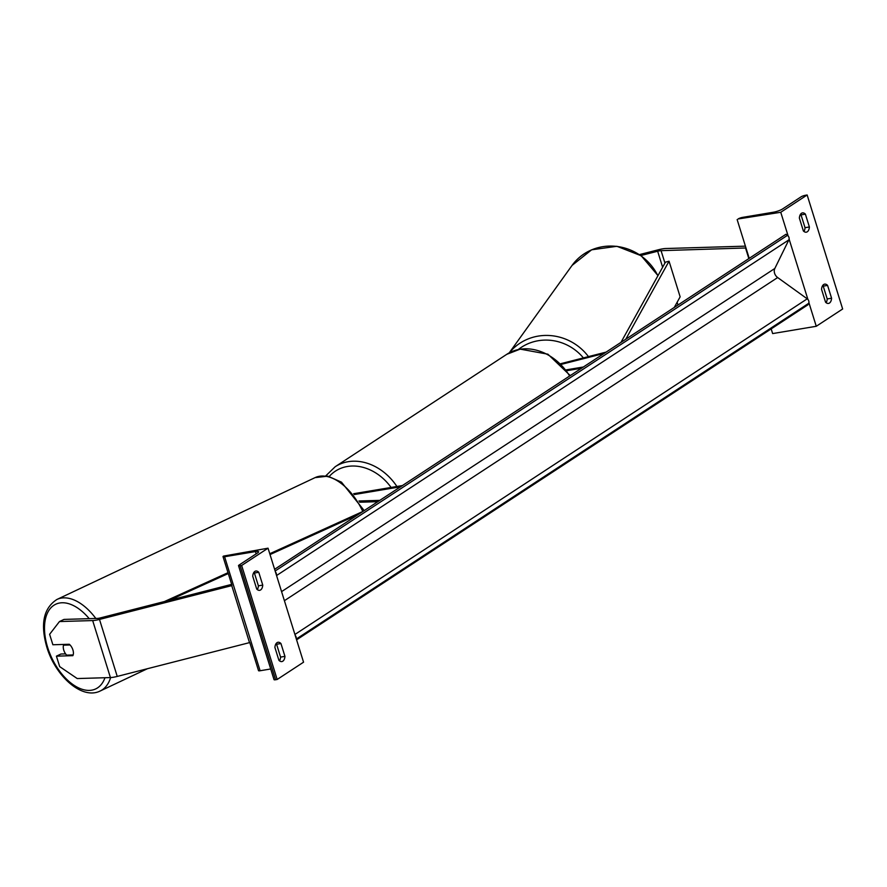 <?xml version="1.0" encoding="UTF-8"?>
<svg xmlns="http://www.w3.org/2000/svg" width="887" height="887" viewBox="0 0 887 887"><rect width="100%" height="100%" fill="white"/><g stroke="black" fill="none" stroke-linecap="round" stroke-linejoin="round"><path stroke-width="1.33" d="M358.913 500.989L379.802 500.368M359.678 502.219L377.807 501.687M400.536 486.797L354.323 494.536M402.421 485.555L353.669 493.715M63.531 645.159L70.051 644.971A7.617 4.313 64.7 0 1 72.911 649.916A7.617 4.313 -115.3 0 0 69.308 644.272L52.876 644.76L49.617 634.305L59.462 621.554L92.669 620.567A12.185 2.406 -17.3 0 0 95.707 620.235A12.185 2.406 -17.3 0 0 99.488 619.425L231.751 585.631L249.502 642.631L117.239 676.426A12.185 2.406 -17.3 0 1 113.458 677.236A12.185 2.406 -17.3 0 1 110.42 677.568L77.224 678.555L59.684 666.625L56.424 656.158L72.856 655.67A7.617 4.313 -115.3 0 0 72.911 649.916A7.617 4.313 64.7 0 1 73.155 654.95L66.636 655.138A7.617 4.313 64.7 0 1 63.775 650.193A7.617 4.313 64.7 0 1 63.531 645.159L65.161 644.394M56.424 656.158L60.959 654.018L65.605 653.885M59.462 621.554L64.008 619.414L97.204 618.427A6.087 1.209 -17.3 0 0 98.723 618.261A6.087 1.209 -17.3 0 0 100.608 617.851L231.651 584.378M276.589 644.272L280.946 643.541A7.617 4.247 80.5 0 0 278.008 642.277A7.617 4.247 80.5 0 0 277.043 642.665A7.617 4.247 80.5 0 0 274.915 647.488L278.917 660.316A7.617 4.247 -99.5 0 0 281.855 661.569A7.617 4.247 -99.5 0 0 284.949 656.369L280.58 657.09L276.589 644.272A7.617 4.247 -99.5 0 0 276.012 643.74M241.652 565.474L277.165 679.475L303.554 662.19L268.04 548.188L223.491 556.105A3.426 0.676 -17.3 0 0 223.025 556.659A3.426 0.676 -17.3 0 0 224.599 556.748L255.434 551.581A6.852 1.353 162.7 0 1 258.583 551.769A6.852 1.353 162.7 0 1 257.651 552.867L238.991 565.097A3.426 0.676 -17.3 0 0 238.525 565.64A3.426 0.676 -17.3 0 0 240.1 565.74L241.652 565.474L268.04 548.188M280.946 643.541L284.949 656.369M258.76 572.292L262.752 585.11A7.617 4.247 -99.5 0 1 259.658 590.321A7.617 4.247 -99.5 0 1 256.72 589.068L252.728 576.24A7.617 4.247 80.5 0 1 254.857 571.416A7.617 4.247 80.5 0 1 255.811 571.028A7.617 4.247 80.5 0 1 258.76 572.292L254.392 573.013L258.394 585.841A7.617 4.247 80.5 0 1 257.297 589.589M253.815 572.492A7.617 4.247 -99.5 0 1 254.392 573.013M279.494 660.837A7.617 4.247 80.5 0 0 280.58 657.09M238.525 565.64L274.028 679.642A3.426 0.676 -17.3 0 0 275.602 679.741L277.165 679.475M249.713 642.343L258.527 670.661A3.426 0.676 -17.3 0 0 260.102 670.749L270.712 668.975M262.752 585.11L258.394 585.841M640.869 255.523L657.655 251.232A6.087 1.209 162.7 0 1 659.54 250.833A6.087 1.209 162.7 0 1 661.07 250.666L745.978 247.972M639.494 254.591L658.786 249.668A12.185 2.406 162.7 0 1 662.556 248.859A12.185 2.406 162.7 0 1 665.605 248.526L745.413 246.154M745.59 248.149L748.839 258.594M827.582 285.403L831.585 298.22A7.617 4.247 80.5 0 1 828.491 303.432A7.617 4.247 80.5 0 1 825.553 302.179L821.55 289.35A7.617 4.247 -99.5 0 1 823.679 284.527A7.617 4.247 -99.5 0 1 824.644 284.139A7.617 4.247 -99.5 0 1 827.582 285.403L823.225 286.135A7.617 4.247 80.5 0 0 822.648 285.603M780.748 212.281L738.084 218.967A3.426 0.676 162.7 0 1 742.585 217.382L773.42 212.215A6.852 1.353 -17.3 0 0 782.423 209.055L801.083 196.825A3.426 0.676 162.7 0 1 805.584 195.251L807.148 194.985L780.748 212.281L788.133 235.953M789.108 239.113L807.902 299.44M808.889 302.6L816.262 326.283L772.644 333.579L771.18 328.877M807.148 194.985L842.65 308.986L816.262 326.283M805.396 214.144L809.387 226.972A7.617 4.247 80.5 0 1 806.294 232.183A7.617 4.247 80.5 0 1 803.356 230.93L799.364 218.102A7.617 4.247 -99.5 0 1 801.493 213.279A7.617 4.247 -99.5 0 1 802.458 212.891A7.617 4.247 -99.5 0 1 805.396 214.144L801.028 214.876A7.617 4.247 80.5 0 0 800.451 214.355M831.585 298.22L827.216 298.952L823.225 286.135M827.216 298.952A7.617 4.247 -99.5 0 1 826.13 302.7M801.028 214.876L805.03 227.704A7.617 4.247 -99.5 0 1 803.932 231.452M737.141 219.577L749.216 258.35M809.387 226.972L805.03 227.704M561.438 364.324L604.102 353.425M560.795 363.681L606.109 352.106M583.369 366.996L566.305 369.857M581.484 368.238L566.926 370.677M269.77 553.732L361.076 512.276A7.617 1.508 162.7 0 1 362.639 511.622M169.328 600.299L228.281 573.534M270.036 554.575L358.104 514.593M164.45 601.541L228.014 572.68M625.801 339.2L669.042 261.21L665.438 262.175L621.299 341.772A7.617 1.508 -17.3 0 0 621.244 342.116A7.617 1.508 -17.3 0 0 621.266 342.171L621.244 342.116M669.042 261.21L680.141 296.835L674.253 307.456M296.591 639.826L807.935 304.806L808.645 303.365A3.426 2.761 56.8 0 0 807.225 298.83L777.655 277.542A6.852 5.522 -123.2 0 1 774.828 268.473L788.865 239.878A3.426 2.761 56.8 0 0 787.456 235.343L785.96 234.268L274.615 569.288M275.425 571.871A3.426 2.761 56.8 0 1 276.4 575.02M295.194 635.347A3.426 2.761 56.8 0 1 296.18 638.507M99.488 619.425L117.239 676.426M92.669 620.567L110.42 677.568M240.1 565.74L275.602 679.741M224.599 556.748L260.102 670.749M255.434 551.581L256.143 553.854M569.642 375.999A50.626 40.802 -123.2 0 0 519.704 349.312A50.626 40.802 -123.2 0 0 506.721 354.345L335.186 466.728A50.626 40.802 56.8 0 1 348.17 461.695A50.626 40.802 56.8 0 1 396.91 486.486M391.112 487.451A46.823 37.731 -123.2 0 0 347.394 466.484A46.823 37.731 -123.2 0 0 329.254 476.452M89.21 618.66A46.823 26.521 -115.3 0 0 53.586 605.477A46.823 26.521 -115.3 0 0 47.643 647.41A46.823 26.521 -115.3 0 0 77.202 687.181A46.823 26.521 -115.3 0 0 104.965 677.735M110.631 677.557A50.626 28.672 64.7 0 1 100.164 691.017C81.903 700.12 55.382 676.027 46.845 647.2C40.181 624.027 43.552 608.116 56.945 599.457A50.626 28.672 64.7 0 1 95.829 618.472M362.805 511.511A50.626 28.672 -115.3 0 0 315.096 477.616L327.902 476.164L341.473 482.162L364.202 510.602M657.655 251.232L662.633 267.231M674.841 306.403L675.018 306.957M661.07 250.666L664.94 263.084M677.136 302.256L677.99 305.006M657.988 275.624L641.179 255.744L616.92 246.298L591.629 249.812L572.06 265.424A50.626 47.998 35.7 0 1 657.888 275.79M588.458 356.618A50.626 47.998 -144.3 0 0 509.371 352.771M518.385 349.467A46.823 44.394 35.7 0 1 583.391 357.916M808.645 303.365L296.336 639.006M787.456 235.343L275.147 570.995M788.865 239.878L276.567 575.53M774.828 268.473L281.578 591.629M777.655 277.542L284.405 600.699M807.225 298.83L294.916 634.471M231.962 585.342L223.025 556.659M335.186 466.728L325.773 475.864M506.721 354.345L520.181 349.123L547.9 354.201L570.263 375.589M56.945 599.457L315.096 477.616M100.164 691.017L147.408 668.72M572.06 265.424L509.238 352.849"/></g></svg>
